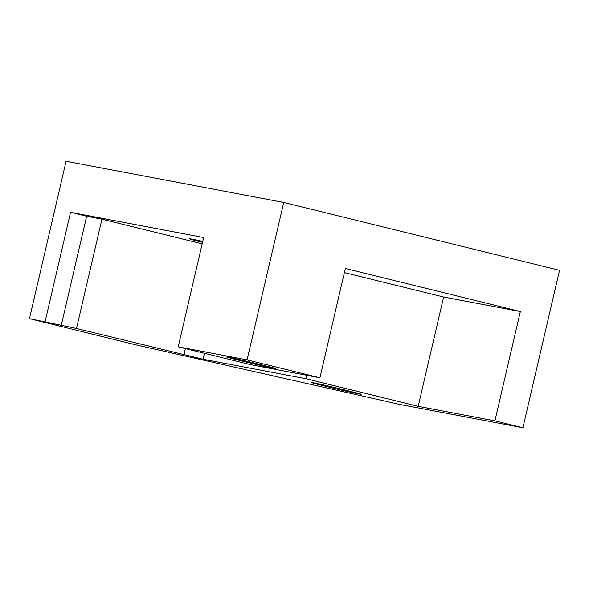 <?xml version="1.0" encoding="UTF-8"?>
<svg xmlns="http://www.w3.org/2000/svg" width="589" height="589" viewBox="0 0 589 589"><rect width="100%" height="100%" fill="white"/><g stroke="black" fill="none" stroke-linecap="round" stroke-linejoin="round"><path stroke-width="0.88" d="M29.45 318.664L66.086 161.239L283.736 202.461L559.55 270.336L522.914 427.761L399.217 404.334L137.259 345.198L29.45 318.664L76.489 328.485L203.058 359.246L306.184 378.779L418.19 406.336L494.915 420.87L522.914 427.761M249.626 362.905A18.119 0.412 -166.9 0 0 275.88 368.64A18.119 0.412 -166.9 0 0 266.854 366.167L252.85 362.721A18.119 0.412 -166.9 0 0 226.596 356.986A18.119 0.412 -166.9 0 0 235.622 359.459L249.626 362.905L249.839 361.985M320.909 385.11L334.913 388.556A18.119 0.412 -166.9 0 0 361.167 394.291A18.119 0.412 -166.9 0 0 352.134 391.818L338.138 388.372A18.119 0.412 -166.9 0 0 311.875 382.636A18.119 0.412 -166.9 0 0 320.909 385.11L321.079 384.403M202.741 241.394A22.235 0.508 -166.9 0 0 189.297 238.751A22.235 0.508 -166.9 0 0 200.385 241.784A22.235 0.508 -166.9 0 0 202.528 242.315M76.489 328.485L101.926 219.174L86.649 216.281L70.547 212.312L203.647 237.522L178.202 346.84L247.1 359.886L319.908 377.799L251.01 364.753L178.202 346.84M101.926 219.174L202.174 243.839M319.908 377.799L345.345 268.488L520.352 311.552L443.627 297.025L344.388 272.604M204.442 353.297L203.058 359.246M306.184 378.779L306.979 375.355M418.19 406.336L443.627 297.025M494.915 420.87L520.352 311.552M283.736 202.461L247.1 359.886M70.547 212.312L45.11 321.631M61.212 325.592L86.649 216.281M183.923 354.924L185.388 348.607M334.913 388.556L335.126 387.636M235.791 358.753L235.622 359.459"/></g></svg>
